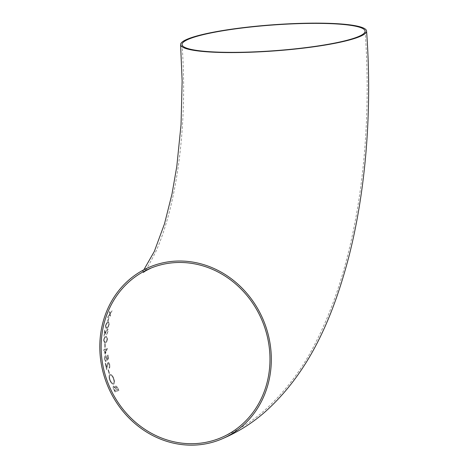 <?xml version="1.0" encoding="UTF-8"?>
<svg xmlns="http://www.w3.org/2000/svg" width="468" height="468" viewBox="0 0 468 468"><rect width="100%" height="100%" fill="white"/><g stroke="black" fill="none" stroke-linecap="round" stroke-linejoin="round"><path stroke-width="0.35" stroke-dasharray="2.34 1.75" d="M107.464 348.315L104.902 354.826L104.545 350.356L103.685 350.707L103.639 349.859L104.499 349.514L104.452 348.426L104.838 348.268L104.885 349.356L107.535 348.315L104.949 349.356L104.902 348.268L104.522 348.426L104.569 349.514L103.709 349.859L103.75 350.707L104.61 350.356L104.967 354.826L107.535 348.315M107.968 321.118L107.599 321.27L108.588 317.632L108.956 317.48L108.032 321.118L109.021 317.48L107.663 321.27L108.032 321.118M109.143 324.347C108.482 326.804 107.663 328.121 106.686 328.296L106.037 328.454L105.364 325.927C106.107 323.452 106.979 322.101 107.985 321.873L108.576 321.721L109.143 324.347L108.64 321.721L108.055 321.873C107.055 322.089 106.183 323.441 105.435 325.921L106.101 328.454L106.751 328.296C107.722 328.126 108.541 326.81 109.214 324.342M106.499 334.907L107.658 331.525L107.201 329.782L103.925 336.311L104.727 329.893L105.107 329.741L104.51 334.134L105.78 331.373L107.599 328.887L104.575 334.134L105.171 329.741L104.797 329.893L103.995 336.311L107.201 329.782L107.728 331.525L106.564 334.907L108.102 331.326C108.283 329.624 108.055 328.817 107.424 328.922L107.353 328.922C107.985 328.811 108.213 329.612 108.032 331.326L106.564 334.907M105.388 342.822L104.709 342.985L103.545 340.458C103.931 337.954 104.645 336.609 105.692 336.41L106.312 336.264L107.418 338.879C107.096 341.353 106.423 342.67 105.388 342.822L105.458 342.822C106.482 342.681 107.16 341.365 107.482 338.873L106.382 336.258L105.756 336.41C104.721 336.597 104.001 337.949 103.615 340.458L104.779 342.98L105.458 342.822M104.768 343.799L105.148 343.641L105.189 347.268L104.809 347.426L104.768 343.799L104.873 347.426L105.259 347.268L105.212 343.641L104.832 343.799M105.838 361.068L105.984 361.916L104.458 359.465C104.247 357.406 104.545 356.13 105.364 355.651L105.435 355.651C104.616 356.125 104.317 357.394 104.528 359.465L106.049 361.91L104.908 359.26L105.704 356.458L104.838 359.26L105.908 361.068M106.61 358.43L105.475 356.487L106.681 358.43L106.809 360.582L108.547 358.862L108.009 355.001L107.622 355.154L108.055 358.359L107.137 359.26L107.043 358.119C106.727 356.283 106.189 355.458 105.435 355.651L105.364 355.651C106.119 355.458 106.657 356.283 106.979 358.125L107.073 359.26L107.991 358.359L107.558 355.154L107.944 355.001L108.482 358.862L106.739 360.582L106.681 358.43M109.126 368.252L109.301 364.882L108.102 363.145L106.575 369.656L105.189 363.262L105.575 363.11L106.482 367.491L106.979 364.736L108.172 362.255L107.049 364.73L106.546 367.485L105.639 363.11L105.253 363.262L106.64 369.656L108.102 363.145L109.366 364.882L109.196 368.252C109.921 367.784 110.109 366.596 109.752 364.683C109.342 362.981 108.769 362.185 108.038 362.29L107.968 362.29C108.693 362.173 109.266 362.975 109.688 364.683C110.044 366.584 109.857 367.778 109.126 368.252L109.196 368.252M108.026 369.878L108.418 369.726L109.436 373.341L109.038 373.493L108.026 369.878L109.108 373.493L109.5 373.341L108.488 369.726L108.096 369.878M109.664 380.045C108.711 377.056 108.828 375.149 110.015 374.33L110.079 374.33C108.898 375.131 108.781 377.038 109.728 380.045C110.939 382.97 112.261 384.357 113.706 384.21C114.824 383.409 114.865 381.519 113.829 378.536C112.683 375.57 111.437 374.166 110.079 374.33L110.015 374.33C111.355 374.16 112.607 375.558 113.765 378.536C114.8 381.514 114.759 383.403 113.642 384.21L113.262 384.275L113.642 384.21C112.203 384.363 110.875 382.976 109.664 380.045L109.728 380.045M113.648 385.942L113.513 385.971C112.887 386.527 112.987 387.668 113.806 389.394L115.075 391.927L119.012 390.423L118.076 388.592C117.322 386.89 116.52 386.024 115.672 385.989L115.339 387.393L113.449 385.971L115.268 387.393L115.602 385.989C116.45 386.018 117.252 386.89 118.006 388.592L118.942 390.423L115.011 391.932L113.742 389.394C112.923 387.68 112.823 386.539 113.449 385.971L113.648 385.936M110.518 315.297L110.208 316.31L109.74 314.531L107.505 317.772L109.647 314.139L109.278 312.466L109.658 311.454L110.085 313.519L112.086 310.723L110.173 313.911L110.588 315.297L110.243 313.911L112.15 310.723L110.156 313.519L109.728 311.454L109.348 312.466L109.717 314.133L107.88 316.76L107.57 317.766L109.81 314.525L110.278 316.31L110.588 315.297M116.544 389.657L116.83 390.218L118.1 389.739L116.052 386.831L118.164 389.739L116.895 390.218L116.163 386.814L116.614 389.657M114.379 389.739L114.976 390.932L116.427 390.376L115.239 388.077L113.894 386.814L115.309 388.077L116.497 390.376L115.046 390.932L113.946 386.79L114.444 389.733M110.068 379.922C111.039 382.309 112.109 383.456 113.285 383.368L112.987 383.421L113.285 383.368C114.186 382.678 114.204 381.104 113.344 378.647C112.408 376.237 111.384 375.079 110.278 375.172C109.325 375.857 109.255 377.442 110.068 379.922L110.132 379.922C109.319 377.442 109.395 375.862 110.349 375.172L110.349 375.172C111.448 375.073 112.472 376.231 113.414 378.647C114.274 381.104 114.251 382.678 113.35 383.368C112.185 383.462 111.115 382.315 110.132 379.922M105.195 353.012L104.996 350.204L106.616 349.549L105.195 353.012L106.616 349.549M106.552 349.549L104.996 350.204M104.926 350.204L105.13 353.012M104.744 337.99L105.692 337.252C106.505 336.703 106.979 337.288 107.108 339.002C106.827 340.909 106.283 341.897 105.475 341.973L104.85 342.126L103.995 340.271L104.744 337.99L103.925 340.271L104.779 342.126L105.405 341.973C106.213 341.897 106.762 340.903 107.043 339.002C106.915 337.293 106.441 336.708 105.628 337.258L104.68 337.99M106.874 323.452L107.856 322.721C108.687 322.183 109.021 322.768 108.851 324.47C108.307 326.36 107.658 327.348 106.897 327.448L106.306 327.6L105.815 325.74L106.874 323.452L105.745 325.74L106.242 327.6L106.833 327.448C107.593 327.348 108.243 326.36 108.787 324.47C108.956 322.768 108.623 322.189 107.786 322.721L106.803 323.452M150.807 266.573C145.22 269.299 142.442 270.902 142.483 271.376L143.863 269.773M182.064 44.583C185.03 86.434 183.789 126.869 178.355 165.888C175.254 187.533 171.159 206.809 166.064 223.716C162.776 234.567 159.383 243.84 155.885 251.544C148.742 265.555 144.612 272.516 143.495 272.44M365.104 31.14C370.831 108.629 364.683 189.441 347.227 257.154C339.312 288.265 328.905 316.532 315.999 341.962C302.697 368.708 285.392 391.652 264.087 410.793C251.07 422.282 236.299 431.432 219.767 438.247"/><path stroke-width="0.7" d="M100.064 354.083A93.237 84.497 68.1 0 1 150.807 266.573A93.237 84.497 68.1 0 1 263.97 321.592A93.237 84.497 68.1 0 1 220.317 439.604A93.237 84.497 68.1 0 1 100.064 354.083M188.083 38.856A93.237 13.081 -4.2 0 0 180.595 44.688A93.237 13.081 -4.2 0 0 274.541 50.907A93.237 13.081 -4.2 0 0 366.573 31.028A93.237 13.081 -4.2 0 0 291.78 23.687A93.237 13.081 -4.2 0 0 188.083 38.856M309.582 23.4A91.769 12.876 -4.2 0 0 182.064 44.583A91.769 12.876 -4.2 0 0 274.529 50.702A91.769 12.876 -4.2 0 0 365.104 31.14A91.769 12.876 -4.2 0 0 309.582 23.4M101.41 354.071A91.769 83.169 68.1 0 1 151.351 267.936A91.769 83.169 68.1 0 1 262.735 322.089A91.769 83.169 68.1 0 1 219.767 438.247A91.769 83.169 68.1 0 1 192.213 443.705A91.769 83.169 68.1 0 1 101.41 354.071M143.863 269.773L154.346 251.374L164.496 223.827L172.019 193.916L176.816 166.31L181.04 124.658L182.14 81.116L180.595 44.688M220.317 439.604C237.077 432.701 252.041 423.417 265.216 411.758C309.225 372.271 332.941 317.702 348.988 256.195C366.222 188.604 372.271 108.172 366.573 31.028M143.506 272.429L143.495 272.44C143.465 271.996 146.08 270.498 151.351 267.936"/></g></svg>
